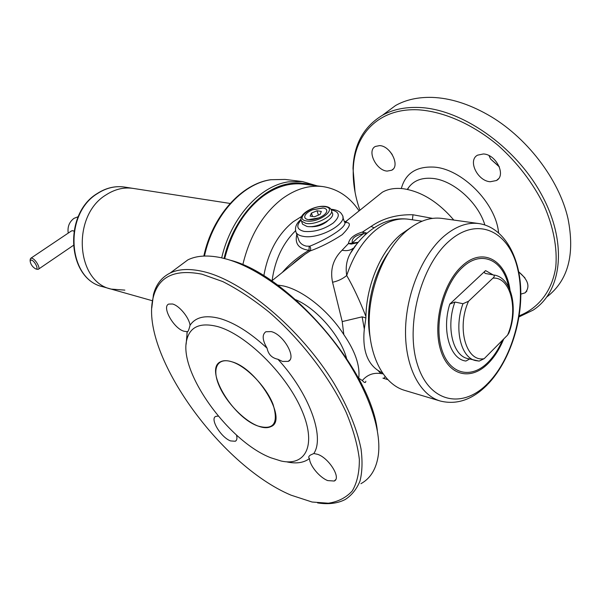 <?xml version="1.0" encoding="UTF-8"?>
<svg xmlns="http://www.w3.org/2000/svg" width="601" height="601" viewBox="0 0 601 601"><rect width="100%" height="100%" fill="white"/><g stroke="black" fill="none" stroke-linecap="round" stroke-linejoin="round"><path stroke-width="0.9" d="M236.494 435.041C237.35 438.249 236.959 440.323 235.307 441.254L230.551 440.916C220.965 437.445 209.636 418.784 215.751 416.395L218.261 416.102M313.82 453.515L317.756 454.356C329.1 458.217 341.398 478.208 334.246 481.033L327.703 480.59C319.544 477.479 309.613 465.422 309.5 458.518C308.238 457.474 308.561 456.309 310.469 455.032L313.82 453.515C324.991 436.972 309.282 393.272 277.895 359.248C271.907 358.038 268.301 354.365 267.077 348.212C250.256 332.661 234.503 322.752 219.816 318.485C205.497 314.781 195.573 317.043 190.051 325.269C188.992 329.453 188.136 331.602 187.497 331.714L184.071 331.256C173.892 328.709 161.451 306.818 168.723 304.076L172.51 303.993C179.241 305.578 189.112 317.546 190.051 325.269M267.077 348.212C262.329 340.061 261.923 334.569 265.86 331.744L271.209 331.594C283.477 334.351 296.939 358.098 288.225 361.381L282.53 361.449L277.895 359.248M201.959 274.184C174.959 268.91 158.762 276.445 153.383 296.789C138.35 350.834 218.681 464.686 290.982 495.141L312.077 502.023L328.394 503.217C338.138 501.745 346.078 497.673 352.209 491.002C357.084 482.836 359.458 472.273 359.345 459.322C357.655 445.161 353.268 429.505 346.168 412.346C329.851 377.293 301.078 339.828 269.308 312.295C253.352 299.448 237.846 289.216 222.776 281.584L201.959 274.184M317.591 502.917C328.424 504.585 337.642 503.443 345.259 499.484C351.758 495.254 356.671 489.124 359.991 481.078C362.275 471.988 362.621 461.275 361.028 448.939C357.084 429.099 348.159 407.358 334.239 383.708C300.613 328.477 242.15 280.058 202.702 271.427C189.413 268.437 178.565 268.97 170.158 273.034C161.616 277.316 156.05 284.498 153.458 294.565L151.768 308.035M360.931 483.685C370.629 478.373 376.444 468.727 378.375 454.747C381.951 426.815 364.957 381.853 333.45 341.09C301.927 300.335 259.572 268.549 227.238 259.286L220.845 257.671C207.45 254.907 196.459 255.643 187.865 259.872L178.587 266.776M217.652 326.576C200.584 322.256 190.337 326.508 186.911 339.325C177.806 370.892 228.23 441.48 270.886 457.789L280.975 460.975C306.225 466.774 317.245 444.372 301.026 408.485C285.122 372.665 245.343 334.133 217.652 326.576M187.242 331.527L186.13 344.23M287.038 461.936C296.436 463.919 303.926 462.778 309.5 458.518M377.338 430.444C370.389 369.044 287.398 274.221 230.063 260.15M387.157 171.097L391.702 170.241C400.446 166.101 390.62 145.855 379.629 145.607L375.355 146.449C366.61 150.678 376.218 170.564 387.157 171.097M490.243 181.742L496.441 180.525C506.47 175.439 496.171 154.314 483.369 153.961L477.532 155.171C467.488 160.332 477.51 181.059 490.243 181.742M520.842 294.114L525.056 292.867C530.367 286.887 528.271 279.893 518.768 271.892M384.024 114.1L395.593 105.498C405.885 99.728 418.078 97.024 432.187 97.4C449.864 98.038 468.314 103.763 487.539 114.573C525.898 136.089 559.088 179.015 567.99 218.614C575.112 254.531 568.08 280.622 546.887 296.894M355.048 192.14L353.005 168.378C353.929 144.323 363.748 126.616 382.461 115.257C392.671 109.562 404.819 106.97 418.905 107.474C460.787 108.773 514.937 145.72 541.381 194.281C568.05 242.804 562.033 291.583 533.14 310.116L519.016 316.907M359.901 210.222C355.063 196.242 352.847 182.749 353.245 169.752C354.064 134.519 378.645 107.834 418.296 109.81C443.583 111.455 472.769 124.137 498.484 145.712C517.634 163.029 532.734 182.742 543.785 204.858C553.416 226.652 557.458 248.078 555.79 266.784C552.244 290.974 538.594 308.163 519.189 315.803M490.544 158.964L499.258 166.657M489.049 155.621L490.574 159.025L499.356 166.898M389.395 150.874L392.22 154.502M518.776 271.915L524.928 277.842M221.694 257.859C230.882 217.72 259.857 185.897 288.292 181.87L302.416 181.547L317.26 185.889M224.068 258.422C233.09 218.982 261.533 187.67 289.472 183.658C297.345 182.396 304.895 182.922 312.107 185.243M302.063 222.798L302.528 224.158L306.901 226.419C317.14 228.59 336.462 217.945 332.09 212.626L331.564 211.011M323.421 208.036L322.872 207.954L323.421 208.036C326.118 208.57 327.192 209.809 326.636 211.74L326.486 212.123L326.636 211.74M318.733 217.93L308.516 219.643M305.083 215.391L304.917 215.774L305.083 215.391C306.179 213.385 308.508 211.582 312.084 209.974L312.79 209.681L312.084 209.974M312.79 209.681L322.872 207.954M323.143 207.991L312.437 209.824C308.546 211.514 306.067 213.438 305 215.586C304.196 217.69 305.278 219.027 308.238 219.598C311.416 220.011 315.037 219.403 319.093 217.78C323.06 216.037 325.554 214.091 326.561 211.928C327.275 209.824 326.133 208.509 323.143 207.991M307.967 219.553C305.3 218.974 304.279 217.712 304.917 215.774M326.486 212.123C325.441 214.144 323.098 215.977 319.454 217.63M320.093 214.429L321.34 211.417L316.997 210.771L311.408 213.107L310.124 216.112L314.458 216.788L320.093 214.429M312.55 216.488L311.408 213.107M318.455 215.113L316.997 210.771M310.139 226.622L310.274 226.652C317.027 227.043 322.925 225.029 327.966 220.612M388.058 253.171C372.582 275.438 365.138 309.605 369.938 336.29M359.09 210.876C349.729 196.873 337.559 188.767 322.587 186.55C309.034 184.935 295.542 189.022 282.117 198.811C262.832 213.843 249.715 235.847 242.789 264.823M224.699 258.588C231.738 231.16 244.554 210.335 263.148 196.114C276.498 186.535 289.937 182.554 303.467 184.161L322.587 186.55M357.865 242.654L351.209 244.089L348.407 243.585C349.361 238.387 354.079 234.518 362.568 231.978L371.087 226.427C382.98 218.238 396.953 214.354 413 214.767L432.547 218.381M366.234 233.842L363.507 233.706L362.568 231.978L367.008 233.15M297.961 237.748L299.073 240.933C300.545 243.645 302.957 245.373 306.315 246.125L309.763 246.207C323.18 240.978 349.947 226.479 344.163 221.243L342.825 217.111M453.815 220.064C438.174 201.838 421.263 191.381 403.076 188.699C394.962 187.805 388.051 188.984 382.334 192.23L376.226 197.136M277.407 285.002L283.326 285.941C302.694 290.08 328.462 310.484 343.817 334.614L342.209 321.588L332.556 282.245C329.941 269.706 333.112 259.039 342.074 250.241L348.407 243.585L358.166 242.286M356.693 244.126L350.406 253.321C346.649 259.857 345.417 267.25 346.717 275.513C353.313 286.91 359.714 300.568 365.919 316.487C366.482 284.671 381.147 250.67 400.784 234.465L410.468 227.771M364.304 329.025L365.881 317.944L362.133 316.847L364.304 329.025C362.32 349.098 366.888 362.906 378.006 370.441L380.839 373.552C373.409 372.47 367.226 374.799 362.298 380.523L358.737 378.179C360.232 365.829 355.259 351.307 343.817 334.614M362.133 316.847L342.209 321.588M413 214.767L412.399 219.793M385.008 376.572L384.37 378.097L382.942 378.172L387.577 379.531M380.839 373.552L382.98 373.86M382.461 373.108L378.006 370.441M422.082 221.191L408.605 219.245C397.531 217.735 386.42 221.453 375.287 230.408C362.719 241.024 353.2 256.056 346.717 275.513C342.608 278.902 337.882 281.148 332.556 282.245M365.919 316.487L365.881 317.944M365.829 381.237C365.641 383.145 364.469 382.912 362.298 380.523M358.737 378.179L358.714 378.683M347.423 220.229L345.417 222.558C351.577 222.272 350.496 226.322 342.187 234.698C331.542 241.64 320.784 247.094 309.906 251.053L304.752 254.441L291.079 265.417M282.297 272.456C289.644 263.854 298.562 256.469 309.057 250.294C298.689 248.919 294.61 243.645 296.819 234.473M309.763 246.207C310.972 248.138 311.017 249.753 309.906 251.053L309.057 250.294L309.117 246.38M408.605 219.245C399.815 218.065 391.093 219.373 382.439 223.166C369.638 229.176 358.962 239.228 350.406 253.321L353.313 248.13C350.443 250.444 346.702 251.143 342.074 250.241M363.507 233.706C355.131 235.314 351.397 238.379 352.314 242.902L357.775 237.793L363.507 233.706M374.047 227.787L371.087 226.427M354.252 247.206L357.527 243.067M124.858 290.125L111.155 289.096L102.831 286.745C67.597 279.495 63.225 213.738 97.708 193.417C106.407 187.843 115.354 185.724 124.557 187.069L133.099 188.398C123.866 187.046 114.881 189.187 106.137 194.837C71.466 215.398 75.779 281.839 111.155 289.096C75.779 281.839 71.466 215.398 106.137 194.837C114.881 189.187 123.866 187.046 133.099 188.398L230.115 203.446M68.229 233.098C67.335 226.885 69.243 221.979 73.968 218.366L78.228 216.691M73.885 231.22L72.841 230.641L71.271 231.054M31.357 260.015L30.11 260.616C30.448 264.094 32.304 266.859 35.677 268.917L35.722 268.925C39.275 270.059 34.745 260.751 31.357 260.015M30.223 259.602L30.839 258.227L31.861 258.197C35.369 258.896 40.883 268.414 38.299 269.293L37.247 269.316M406.704 230.746C418.551 220.98 430.316 216.871 441.983 218.411L478.914 223.564C467.323 222.039 455.581 226.337 443.688 236.478C422.052 255.282 405.96 294.347 405.525 330.527C405.036 366.745 419.874 395.09 440.24 401.017L404.518 390.334C384.009 384.362 368.946 356.716 369.164 321.618C369.33 286.564 385.143 248.852 406.704 230.746M493.421 274.927L485.375 273.47C484.128 272.771 484.203 271.81 485.585 270.6L449.781 304.091L454.919 302.025L462.965 303.715L468.495 301.289L492.903 278.165C494.525 276.821 494.698 275.739 493.421 274.927L485.375 273.47M494.217 275.048C511.939 277.895 518.28 308.583 508.927 332.984L507.59 335.088L484.188 358.662L479.185 361.096L475.579 360.577C460.704 357.678 453.823 328.431 462.965 303.715M469.554 359.037L465.91 361.036C450.089 359.308 441.442 330.49 449.781 304.091M257.994 426.026C263.306 428.025 267.595 428.22 270.886 426.62C288.427 420.43 257.739 368.691 231.948 361.817C217.374 357.069 211.785 368.436 218.892 385.173C225.811 401.859 243.63 420.58 257.994 426.026C273.733 430.481 278.751 423.239 273.034 404.308C266.243 386.683 246.418 366.302 231.948 361.817C227.313 360.352 223.557 360.315 220.695 361.712C203.649 368.714 232.324 417.387 257.994 426.026M407.388 189.405L408.44 187.76C413.623 180.616 421.594 177.49 432.367 178.384C452.801 179.984 478.028 202.079 484.842 224.909M401.333 188.526C405.412 173.404 416.268 166.259 433.907 167.101C461.703 168.671 495.983 203.07 498.56 232.685M204.46 256.041C213.039 215.864 242.195 183.666 270.991 179.722L285.077 179.429L302.416 181.547M305.856 223.384C316.103 225.525 335.463 214.88 331.098 209.591C330.325 207.984 328.492 206.939 325.599 206.444C315.202 204.858 297.503 214.061 301.492 221.138L305.856 223.384M306.502 220.958C319.071 223.362 338.378 208.119 324.848 206.669C312.543 204.46 293.386 219.17 306.502 220.958M311.033 226.592L312.189 226.81M326.433 222.009L327.229 221.13M301.018 219.658L302.528 224.158M301.063 220.094C295.88 225.848 296.924 229.627 304.196 231.423C314.21 232.271 323.901 229.454 333.27 222.986C340.474 216.27 339.911 211.913 331.572 209.929L331.264 209.892M330.903 209.261L333.074 209.471C337.792 210.29 340.79 212.078 342.089 214.835C348.971 223.159 318.793 239.844 302.912 236.283C299.606 235.675 297.375 234.495 296.218 232.745L295.467 230.446M263.816 275.874C267.971 252.337 277.752 234.307 293.145 221.792L301.642 216.428M295.504 230.814C282.703 243.405 274.905 260.015 272.103 280.629M295.677 299.674C316.667 308.538 340.527 335.906 346.514 358.204M449.323 240.948C477.705 215.872 508.852 231.122 517.551 268.407C526.634 305.406 513.585 356.821 488.32 382.852C463.258 409.371 429.399 403.248 417.41 364.446C404.991 326.012 420.76 265.432 449.323 240.948M503.721 338.979C499.739 348.745 494.653 356.799 488.47 363.154C471.034 381.252 448.241 376.076 440.503 349.632C432.487 323.458 442.952 283.018 462.049 266.003C482.55 246.613 506.027 260.008 509.994 289.907M502.436 340.279C498.642 349.016 493.939 356.273 488.312 362.035C471.297 379.667 449.09 374.573 441.57 348.798C433.779 323.285 443.966 283.912 462.567 267.31C481.589 249.332 503.57 260.113 508.656 286.97M492.903 278.165C510.685 276.445 518.738 309.815 507.59 335.088M484.188 358.662C466.331 362.441 456.339 328.191 468.495 301.289M478.824 361.036L467.653 358.549C452.756 355.634 445.807 326.561 454.919 302.025M485.585 270.6L493.045 274.837M235.307 441.254L236.313 440.353M334.246 481.033L335.689 479.621M288.225 361.381L289.87 359.954M187.497 331.714L187.985 331.331M153.383 296.789L153.458 294.565M187.865 259.872L170.158 273.034M273.988 423.81L270.886 426.62C288.42 420.512 257.776 368.683 231.948 361.817C227.298 360.352 223.549 360.315 220.695 361.712M186.911 339.325L186.979 332.533M393.077 169.151L391.702 170.241M498.477 178.752L496.441 180.525M526.874 291.072L525.056 292.867M382.461 115.257L395.593 105.498M353.245 169.752L353.005 168.378M407.711 189.473L408.44 187.76L407.275 189.383M203.814 256.064C212.318 216.037 241.437 183.756 270.72 179.714L285.077 179.429M300.988 219.388C296.015 223.64 294.422 228.087 296.218 232.745L297.938 237.68M382.334 192.23L345.853 221.491L344.283 221.378M291.034 265.447C300.432 257.018 300.545 257.566 304.752 254.441L271.682 280.967M344.598 222.227L345.35 222.746M111.155 289.096L152.278 300.71M124.557 187.069C115.189 185.709 106.122 187.835 97.347 193.454C62.835 213.813 67.162 279.195 102.831 286.745M30.11 260.616L30.298 258.948M30.839 258.227L71.594 230.844M38.509 269.15L73.172 245.524M35.722 268.925L37.3 269.331M488.02 384.047C508.994 361.975 521.916 323.901 520.759 289.697C519.595 255.673 503.638 227.313 478.914 223.564M487.396 384.7C472.589 399.673 456.873 405.119 440.24 401.017"/></g></svg>
